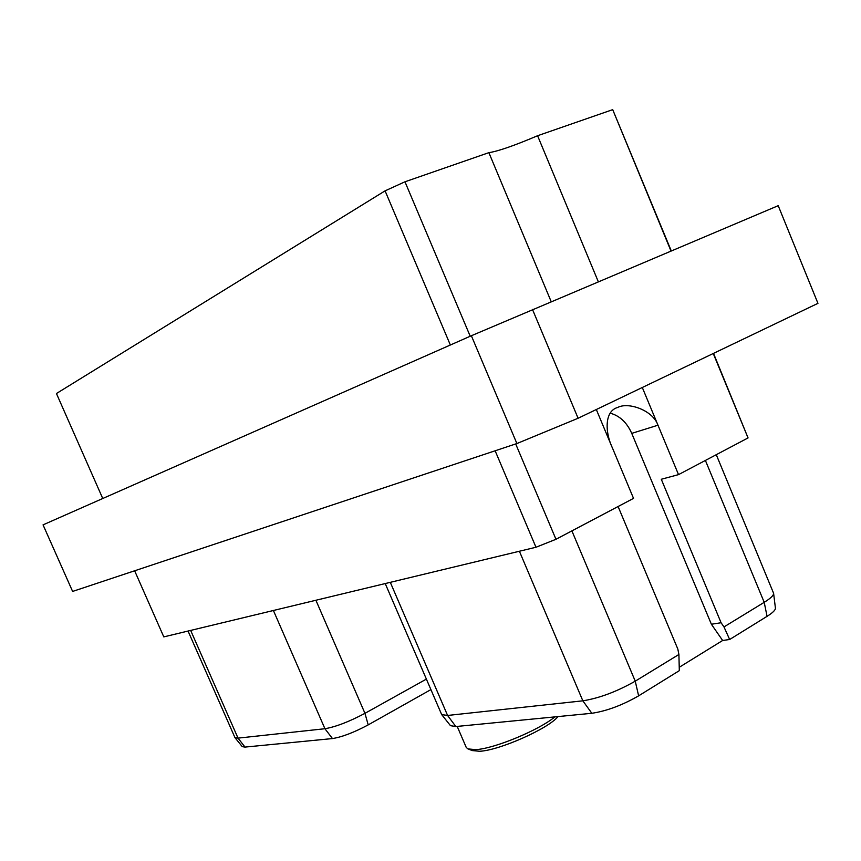 <?xml version="1.0" encoding="UTF-8"?>
<svg xmlns="http://www.w3.org/2000/svg" width="861" height="861" viewBox="0 0 861 861"><rect width="100%" height="100%" fill="white"/><g stroke="black" fill="none" stroke-linecap="round" stroke-linejoin="round"><path stroke-width="1.29" d="M470.214 336.253L404.971 181.789L385.082 190.851L56.439 393.52L102.75 498.508M385.082 190.851L450.357 345.013M404.971 181.789L488.876 152.655C497.959 151.31 514.2 145.67 537.587 135.737L612.709 109.648L671.246 250.842M516.891 443.544L72.615 591.432L43.05 524.866L471.365 335.736L778.204 205.682L817.95 303.341L578.097 418.252L516.891 443.544L471.365 335.736M578.097 418.252L532.475 309.422M713.252 353.505L748.058 437.926L678.522 474.626L642.306 387.493M678.522 474.626L661.291 479.265L721.087 622.751L711.38 624.236L722.648 640.487L679.232 667.297M610.277 413.194C619.759 415.809 626.916 422.536 631.748 433.374L711.38 624.236M134.639 570.789L163.794 636.892L535.972 547.252L555.969 539.287L633.524 498.368L612.44 447.968C605.025 432.663 604.207 411.138 617.714 407.447C628.595 401.656 653.23 410.568 657.944 425.216L631.748 433.374M748.058 437.926L713.521 353.376M612.408 447.989L596.318 409.524M618.09 506.505L677.833 649.065L678.909 654.478L679.318 670.654L638.625 695.849C622.266 705.234 606.671 711.046 591.841 713.285L455.835 726.544L450.486 725.672L441.671 714.587L447.591 715.459L455.835 726.544M555.969 539.287L515.696 443.942M705.396 460.441L764.213 602.323C770.66 598.32 773.791 595.306 773.598 593.272L775.417 608.092C775.589 609.975 772.801 612.731 767.065 616.336L729.654 639.497L722.648 640.487M767.065 616.336L764.213 602.323L723.983 626.926L721.087 622.751M723.983 626.926L729.654 639.497M773.598 593.272L716.277 454.705M385.222 583.554L441.671 714.587M519.398 551.244L582.843 700.822L447.591 715.459L390.302 582.337M591.841 713.285L582.843 700.822C599.385 698.163 616.853 691.609 635.246 681.169L638.625 695.849M678.909 654.478L635.246 681.169L571.898 530.882M245.008 747.09L242.264 746.648L234.988 737.694L238.023 738.125L245.008 747.09L332.464 738.566C342.151 736.994 354.065 732.431 368.207 724.887L430.887 689.607M426.367 679.114L364.956 713.338L368.207 724.887M273.4 610.492L324.931 728.729C335.736 726.878 349.082 721.744 364.956 713.338L315.901 600.257M332.464 738.566L324.931 728.729L238.023 738.125L190.658 630.413M188.053 631.048L234.988 737.694M535.972 547.252L495.14 450.787M557.993 716.589C548.382 728.675 499.143 750.491 479.652 751.266L472.323 750.577L468.675 749.199M554.882 716.89C538.685 730.332 494.042 748.769 475.702 749.63L467.9 748.909L466.221 747.38L457.202 726.415M488.876 152.655L551.148 301.544M537.587 135.737L598.277 281.644M612.709 109.648L670.967 250.96"/></g></svg>
